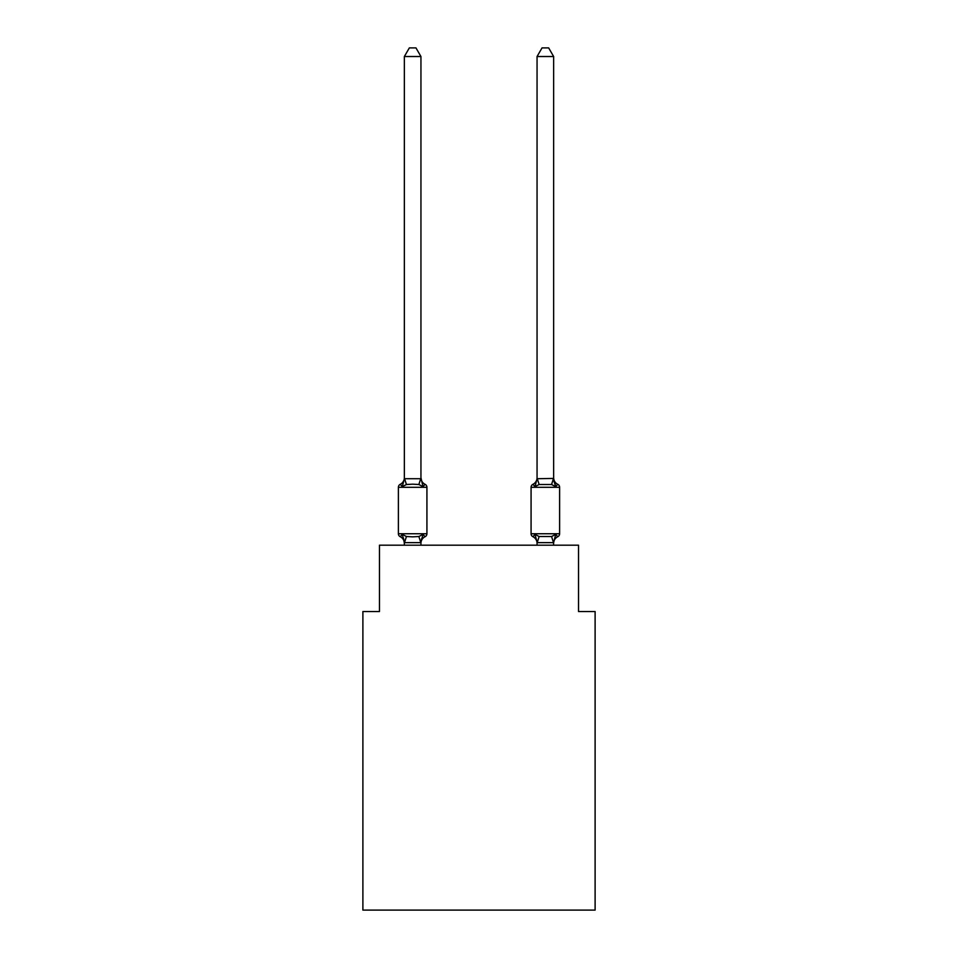 <?xml version="1.0" encoding="UTF-8"?>
<svg xmlns="http://www.w3.org/2000/svg" width="958" height="958" viewBox="0 0 958 958"><rect width="100%" height="100%" fill="white"/><g stroke="black" fill="none" stroke-linecap="round" stroke-linejoin="round"><path stroke-width="1.44" d="M595.11 910.1L595.11 611.527L578.524 611.527L578.524 545.186L379.476 545.186L379.476 611.527L362.89 611.527L362.89 910.1L595.11 910.1M553.64 543.282L553.64 543.282A7.293 7.293 0 0 1 557.748 536.72L555.712 534.384L557.748 536.72A3.317 3.317 0 0 0 559.616 533.738A3.317 3.317 0 0 1 557.748 536.72A3.317 3.317 0 0 0 559.616 533.738A3.317 3.317 0 0 1 557.748 536.72A3.317 3.317 0 0 0 559.616 533.738A3.317 3.317 0 0 1 557.748 536.72A3.317 3.317 0 0 0 559.616 533.738A3.317 3.317 0 0 1 557.748 536.72A3.317 3.317 0 0 0 559.616 533.738A3.317 3.317 0 0 1 557.748 536.72L555.712 534.384L557.748 536.72A3.317 3.317 0 0 0 559.616 533.738L559.616 487.299L531.079 487.299L531.079 533.738A3.317 3.317 0 0 0 532.947 536.72L534.983 534.384L532.947 536.72A7.293 7.293 0 0 1 537.055 543.282L537.055 542.3L537.055 543.282A7.293 7.293 0 0 0 532.947 536.72L534.983 534.384L532.947 536.72A7.293 7.293 0 0 1 537.055 543.282A7.293 7.293 0 0 0 532.947 536.72L534.983 534.384L532.947 536.72A7.293 7.293 0 0 1 537.055 543.282A7.293 7.293 0 0 0 532.947 536.72L534.983 534.384L532.947 536.72A7.293 7.293 0 0 1 537.055 543.282A7.293 7.293 0 0 0 532.947 536.72L534.983 534.384L532.947 536.72A7.293 7.293 0 0 1 537.055 543.282A7.293 7.293 0 0 0 532.947 536.72L534.983 534.384L532.947 536.72L534.983 534.384L539.126 536.516L551.569 536.516L555.712 534.384L551.569 536.516L553.508 542.647L537.187 542.647L534.983 534.384L532.947 536.72A7.293 7.293 0 0 1 537.055 543.282M553.64 477.743A7.293 7.293 0 0 0 557.748 484.305L555.712 486.64L553.987 481.227L555.712 486.64L557.748 484.305L555.712 486.64L557.748 484.305L555.712 486.64L553.987 481.227L555.712 486.64L557.748 484.305L555.712 486.64L557.748 484.305L555.712 486.64L553.987 481.227L555.712 486.64L557.748 484.305L555.712 486.64L557.748 484.305L555.712 486.64L553.987 481.227L555.712 486.64L557.748 484.305L555.712 486.64L557.748 484.305L555.712 486.64L553.987 481.227L555.712 486.64L557.748 484.305A3.317 3.317 0 0 1 559.616 487.299M553.987 481.227L555.712 486.64L551.569 484.509L539.126 484.509L534.983 486.64L535.75 484.018L534.983 486.64L535.75 484.018L534.983 486.64L535.75 484.018L534.983 486.64L535.75 484.018L534.983 486.64L535.75 484.018L534.983 486.64L532.947 484.305A3.317 3.317 0 0 0 531.079 487.299M420.945 477.743A7.293 7.293 0 0 0 425.053 484.305L423.017 486.64L418.874 484.509L412.647 484.173L406.431 484.509L402.288 486.64L400.252 484.305A7.293 7.293 0 0 0 404.36 477.743L404.36 478.725L420.945 478.725L420.945 477.743L423.017 486.64L425.053 484.305A3.317 3.317 0 0 1 426.921 487.299L426.921 533.738A3.317 3.317 0 0 1 425.053 536.72L423.017 534.384L425.053 536.72A7.293 7.293 0 0 0 420.945 543.282M403.39 537.881L404.36 542.3L402.288 534.384L400.252 536.72A3.317 3.317 0 0 1 398.384 533.738A3.317 3.317 0 0 0 400.252 536.72L402.288 534.384L400.252 536.72A3.317 3.317 0 0 1 398.384 533.738A3.317 3.317 0 0 0 400.252 536.72L402.288 534.384L400.252 536.72A3.317 3.317 0 0 1 398.384 533.738A3.317 3.317 0 0 0 400.252 536.72L402.288 534.384L400.252 536.72A3.317 3.317 0 0 1 398.384 533.738A3.317 3.317 0 0 0 400.252 536.72L402.288 534.384L400.252 536.72A3.317 3.317 0 0 1 398.384 533.738A3.317 3.317 0 0 0 400.252 536.72L402.288 534.384L400.252 536.72A3.317 3.317 0 0 1 398.384 533.738A3.317 3.317 0 0 0 400.252 536.72L402.288 534.384L406.431 536.516L412.647 536.851L418.874 536.516L423.017 534.384L425.053 536.72L423.017 534.384L425.053 536.72L423.017 534.384L425.053 536.72L423.017 534.384L425.053 536.72L423.017 534.384L425.053 536.72L423.017 534.384L420.813 542.647L404.492 542.647L403.39 537.881L404.36 543.282A7.293 7.293 0 0 0 400.252 536.72M420.945 478.425L420.945 56.522L404.36 56.522L404.36 478.425M404.36 478.725L402.288 486.64L400.252 484.305A3.317 3.317 0 0 0 398.384 487.299L398.384 533.738L426.921 533.738M537.055 542.599L537.055 545.186M535.75 484.018L534.983 486.64L532.947 484.305A7.293 7.293 0 0 0 537.055 477.743L537.055 478.725L553.64 478.425L555.712 486.64M420.945 545.186L420.945 542.599M404.36 545.186L404.36 542.599M420.945 542.3L421.724 538.396M404.36 56.522L409.341 47.9L415.964 47.9L420.945 56.522M553.64 478.425L553.64 56.522L537.055 56.522L537.055 478.425M553.64 545.186L553.508 542.647M555.712 534.384L553.64 542.599M537.055 478.725L534.983 486.64M537.055 56.522L542.036 47.9L548.659 47.9L553.64 56.522M426.921 487.299L398.384 487.299M406.431 536.516L404.492 542.647M418.874 536.516L420.813 542.647M404.492 478.389L406.431 484.509M420.813 478.389L418.874 484.509M531.079 533.738L559.616 533.738M537.187 542.647L539.126 536.516M551.569 484.509L553.508 478.389M539.126 484.509L537.187 478.389"/></g></svg>
